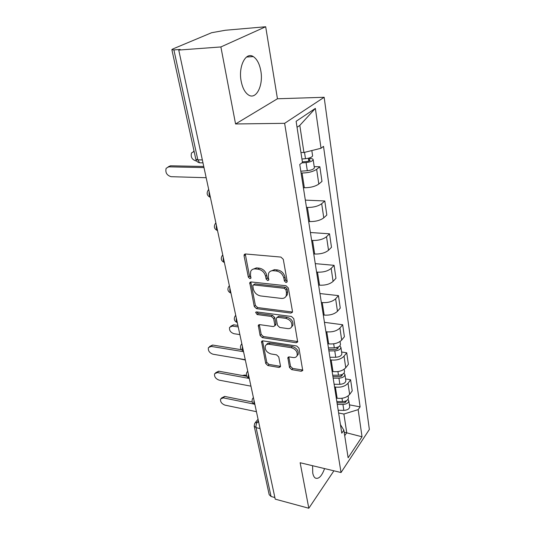 <?xml version="1.0" encoding="UTF-8"?>
<svg xmlns="http://www.w3.org/2000/svg" width="535" height="535" viewBox="0 0 535 535"><rect width="100%" height="100%" fill="white"/><g stroke="black" fill="none" stroke-linecap="round" stroke-linejoin="round"><path stroke-width="0.8" d="M286.018 282.52L287.101 281.932L287.161 281.249L283.296 259.348L280.902 257.074L245.558 253.978L244.161 254.74L244.06 255.85L248.354 277.163L249.952 278.688L250.935 278.167L250.454 274.709L250.728 271.352C251.584 269.587 253.102 268.777 255.282 268.918L258.171 269.205C261.989 269.968 264.464 272.322 265.587 276.274L266.116 279.036L267.734 280.581L268.771 280.026L268.309 276.555L268.59 273.285C269.473 271.419 271.064 270.556 273.372 270.703L276.334 270.991C280.26 271.773 282.774 274.161 283.871 278.16L284.366 280.955L286.018 282.52M312.587 465.717L312.741 473.007C313.222 475.535 314.072 477.213 315.296 478.043C318.673 479.38 321.769 476.224 324.578 468.586M260.812 70.834C259.502 63.792 256.987 59.044 253.276 56.59C245.766 51.447 238.149 66.547 241.171 81.246C242.562 88.128 245.037 92.729 248.594 95.036C256.278 100.099 263.574 85.219 260.812 70.834M289.488 367.518L291.689 369.625L301.205 371.257L302.736 370.534L298.971 348.165L296.718 346.011L262.946 340.849L261.541 341.524L265.728 363.486L267.888 365.552L278.996 367.451L280.44 366.783L280.494 365.993L278.762 356.952L276.562 354.845L270.998 353.943C266.677 352.471 264.785 349.843 265.307 346.078C265.962 344.647 267.226 344.045 269.092 344.266L291.294 347.703C295.668 349.134 297.614 351.756 297.139 355.554C296.457 357.119 295.099 357.775 293.08 357.52L289.348 356.919L287.857 357.627L289.488 367.518L290.512 366.335L292.712 368.441L302.817 370.059M235.567 123.966L277.451 98.768L265.681 26.75L220.881 46.946L235.567 123.966L284.633 123.324L341.036 472.519L300.142 462.742L308.815 508.25L275.224 499.142L178.743 50.063L180.208 49.441L173.902 49.909L197.83 159.865L199.615 162.8L201.287 162.827M220.881 46.946L178.743 50.063M290.866 313.089L292.411 312.279L292.478 311.39L288.352 287.977L286.004 285.743L251.162 281.952L249.751 282.694L254.265 306.515L256.506 308.655L290.866 313.089L292.498 311.952M293.768 318.679L297.674 341.979L296.136 342.741L262.304 337.652L260.11 335.552L258.298 325.34L259.702 324.645L273.311 326.564L274.769 325.828L274.836 324.946L273.632 318.606L271.372 316.446L257.141 314.547L255.63 312.4L256.613 311.905L291.468 316.486L293.768 318.679M265.681 26.75L225.382 30.254L211.619 32.722L172.812 48.979L171.855 49.621L173.902 49.909M277.451 98.768L324.156 97.283L369.357 429.478L341.036 472.519M308.815 508.25L333.907 470.813M274.883 497.53L271.071 496.5L269.192 494.688L254.239 426.321M303.392 187.718L304.341 187.752C310.474 187.705 315.296 186.468 318.813 184.047L316.653 169.314C313.095 171.675 308.227 172.905 302.048 173.012L301.085 172.986M316.653 169.314L319.85 166.753L314.199 166.646M318.813 184.047L321.97 181.405L319.85 166.753M305.331 200.123L324.792 200.979L321.695 203.715C318.238 206.216 313.477 207.46 307.411 207.44L306.468 207.393M308.675 221.517L309.611 221.57C315.637 221.644 320.351 220.4 323.769 217.839L326.825 215.03L324.792 200.979M310.394 232.511L329.533 233.808L326.531 236.704C323.173 239.339 318.512 240.589 312.554 240.449L311.624 240.382M313.744 253.938L314.667 254.011C320.585 254.199 325.2 252.948 328.517 250.253L331.486 247.297L329.533 233.808M315.262 263.635L334.087 265.333L331.172 268.369C327.908 271.125 323.347 272.382 317.489 272.134L316.58 272.048M318.613 285.061L319.522 285.162C325.334 285.449 329.854 284.192 333.084 281.383L335.96 278.294L334.087 265.333M319.943 293.548L338.461 295.621L335.632 298.784C332.456 301.653 327.988 302.917 322.237 302.569L321.334 302.462M323.294 314.975L324.183 315.088C329.901 315.469 334.328 314.205 337.465 311.296L340.26 308.08L338.461 295.621M324.444 322.331L342.667 324.745L339.919 328.029C336.829 330.998 332.449 332.262 326.791 331.82L325.909 331.7M327.788 343.731L328.671 343.865C334.288 344.333 338.628 343.069 341.684 340.066L344.4 336.736L342.667 324.745M341.604 351.997L346.713 352.779L344.045 356.17C341.029 359.226 336.742 360.49 331.178 359.968L330.309 359.828M332.121 371.41L332.984 371.558C338.508 372.113 342.761 370.842 345.744 367.752L348.385 364.322L346.713 352.779M345.583 378.914L350.612 379.77L348.017 383.261C345.082 386.397 340.875 387.661 335.398 387.066L334.542 386.912M336.288 398.067L337.137 398.227C342.574 398.856 346.747 397.585 349.649 394.422L352.224 390.898L350.612 379.77M300.938 152.488L303.94 152.515L299.801 125.404L297.039 127.29M344.707 435.677L346.747 432.721L343.891 414.036L358.169 409.643L362.028 436.774L348.124 457.786L343.858 430.18L341.778 433.163L299.76 164.499L302.469 162.426L296.116 121.305L315.362 108.404L321.027 148.262L303.94 152.515M358.169 409.643L360.102 406.874L323.514 146.363L321.027 148.262M284.633 123.324L324.156 97.283M344.165 432.186L362.028 436.774M343.891 414.036L338.622 413M349.415 404.848L360.102 406.874M343.858 430.18L340.447 424.65M315.362 108.404L299.801 125.404M287.121 281.443L285.476 279.879L284.981 277.09C283.891 273.097 281.383 270.71 277.464 269.934L276.334 270.991M270.222 271.359L274.502 269.647L277.464 269.934M252.373 269.493L256.439 267.888L259.321 268.169C263.14 268.924 265.607 271.278 266.724 275.224L267.246 277.979L268.851 279.517M245.257 253.978L249.511 276.127L251.022 277.632M250.808 281.952L255.382 305.438L257.616 307.572L291.936 311.965M285.957 289.883L284.326 288.325L253.784 284.934L252.794 285.456L253.302 289C254.419 292.819 256.84 295.133 260.572 295.935L281.336 298.403C283.71 298.604 285.342 297.734 286.225 295.808L286.479 292.785L285.957 289.883L287.061 288.793L285.423 287.235L284.326 288.325M253.309 284.981L254.927 283.884L285.423 287.235M285.817 296.584L287.322 294.711L287.576 291.689L286.479 292.785M287.061 288.793L287.576 291.689M259.301 324.638L261.194 334.428L263.387 336.528L297.761 341.577M274.863 325.447L275.853 324.712L275.92 323.822L274.716 317.489L272.469 315.336L258.251 313.457L257.141 314.547M256.68 311.912L258.251 313.457M287.73 328.59C289.736 328.804 291.1 328.115 291.809 326.524C292.357 322.518 290.378 319.803 285.871 318.378L277.846 317.308L276.361 318.064L276.294 318.96L277.491 325.313L279.745 327.467L287.73 328.59M291.628 326.925L292.872 325.387C293.414 321.381 291.441 318.673 286.947 317.255L285.871 318.378M276.996 317.409L278.929 316.192L286.947 317.255M288.806 356.905L290.512 366.335M297.025 355.829L298.169 354.377C298.644 350.579 296.704 347.964 292.337 346.54L291.294 347.703M266.497 344.674C267.212 343.43 268.436 342.915 270.162 343.129L292.337 346.54M262.531 340.835L266.784 362.335L268.938 364.395L280.032 366.281L278.996 367.451M302.389 161.871L306.709 161.517C308.695 161.269 309.832 160.814 310.119 160.146L308.581 159.564L309.966 158.5C312.039 158.567 313.109 158.969 313.176 159.718L314.339 167.595M301.834 162.914L306.073 162.573C310.206 162.058 312.574 161.109 313.176 159.718M300.81 171.207L307.311 170.705C311.43 170.204 313.784 169.241 314.373 167.823M308.381 158.233L308.809 161.088M194.125 151.458L191.537 152.91C190.5 157.049 192.058 159.744 196.211 160.988L196.626 160.995M301.941 158.995L305.485 158.701C309.625 158.186 311.999 157.237 312.607 155.866L312.574 155.645M193.416 151.532L194.024 150.984M309.865 157.805L309.966 158.5M168.097 166.887L170.464 165.796L203.755 166.479M203.995 167.589L168.746 166.833L166.138 168.298C165.161 172.544 166.806 175.34 171.073 176.684L206.169 177.714M328.677 349.429L335.251 349.382C337.017 349.241 338 348.693 338.207 347.737L337.879 347.128M328.911 350.906L334.77 350.866C338.454 350.579 340.507 349.435 340.929 347.442L339.819 345.884M329.908 357.28L335.739 357.26C339.411 356.972 341.457 355.829 341.872 353.816L341.825 353.481M238.229 326.932L232.317 326.076L229.595 327.326C229.074 330.362 230.538 332.496 233.989 333.713L239.874 334.602M328.436 347.877L334.308 347.83C338 347.536 340.059 346.399 340.481 344.413L340.434 344.085M230.732 326.236L233.635 324.805L237.901 325.414M209.546 346.546L212.576 345.035L241.419 349.716M243.552 351.702L211.151 346.406L208.409 347.63C207.941 350.719 209.466 352.913 213.004 354.223L245.264 359.694M332.93 376.593L339.384 376.613C341.123 376.486 342.086 375.931 342.28 374.941L342.112 374.487M333.171 378.131L338.929 378.158C342.547 377.891 344.56 376.727 344.955 374.667L343.998 373.136M334.128 384.27L339.865 384.311C343.47 384.05 345.47 382.886 345.864 380.806L345.811 380.459M237.901 358.443L245.338 360.042M332.716 375.216L338.481 375.229C342.112 374.968 344.125 373.805 344.52 371.751L344.473 371.404M215.592 372.755L218.721 371.19L246.809 376.306M249.297 378.459L217.337 372.594L214.588 373.764C214.174 376.707 215.685 378.834 219.123 380.138L250.955 386.163M337.023 402.768L343.37 402.855C345.082 402.741 346.025 402.173 346.198 401.15L346.132 400.862M337.271 404.36L342.935 404.447C346.493 404.206 348.459 403.022 348.833 400.896L347.997 399.391M338.2 410.278L343.838 410.372C347.382 410.144 349.335 408.961 349.709 406.814L349.656 406.46M336.836 401.551L342.5 401.624C346.071 401.384 348.038 400.207 348.419 398.087L348.365 397.732M242.395 375.496L244.575 375.062L246.448 375.403M221.443 398.04L224.653 396.422L252.212 401.966M253.831 404.045L223.309 397.866L220.56 398.983C220.193 401.785 221.677 403.845 225.028 405.149L256.439 411.683M258.412 420.891L257.402 422.088C256.232 423.727 255.797 425.586 256.098 427.672L271.071 496.5M258.733 422.376L257.402 422.088L254.787 423.138L254.178 426.027L256.098 427.672L260.057 428.548M345.744 367.752L344.045 356.17M341.684 340.066L339.919 328.029M337.465 311.296L335.632 298.784M333.084 281.383L331.172 268.369M328.517 250.253L326.531 236.704M323.769 217.839L321.695 203.715M349.649 394.422L348.017 383.261M337.137 398.227L335.398 387.066M332.984 371.558L331.178 359.968M328.671 343.865L326.791 331.82M324.183 315.088L322.237 302.569M319.522 285.162L317.489 272.134M314.667 254.011L312.554 240.449M309.611 221.57L307.411 207.44M304.341 187.752L302.048 173.012M209.178 191.711C208.844 194.011 209.232 195.803 210.335 197.094M210.395 197.388C207.025 195.77 206.296 193.356 208.209 190.132L208.69 189.457M216.374 225.222C216.053 227.482 216.428 229.201 217.484 230.391M223.282 257.382C222.968 259.595 223.329 261.247 224.352 262.337M229.916 288.258C229.615 290.431 229.956 292.016 230.939 293.019M236.296 317.937C235.995 320.07 236.323 321.595 237.279 322.518M242.429 346.486C242.134 348.579 242.449 350.05 243.378 350.893M248.334 373.958C248.046 376.018 248.347 377.436 249.243 378.205M254.018 400.427C253.737 402.454 254.031 403.818 254.894 404.52C252.125 403.25 251.397 401.223 252.707 398.435L253.409 397.579M217.531 230.612C214.267 229.067 213.539 226.726 215.337 223.59L215.866 222.854M224.386 262.504C221.222 261.026 220.487 258.753 222.179 255.683L222.754 254.907M230.966 293.14C227.89 291.715 227.154 289.502 228.759 286.506L229.368 285.697M237.299 322.598C234.303 321.221 233.568 319.061 235.092 316.125L235.728 315.296M243.385 350.94C240.469 349.602 239.74 347.489 241.185 344.607L241.847 343.764M249.25 378.232C246.408 376.928 245.672 374.861 247.05 372.026L247.732 371.176M202.35 159.932L197.83 159.865L195.797 159.102L171.875 49.722M284.981 277.09L283.871 278.16M274.502 269.647L273.372 270.703M267.246 277.979L266.116 279.036M266.724 275.224L265.587 276.274M259.321 268.169L258.171 269.205M256.439 267.888L255.282 268.918M249.511 276.127L248.354 277.163M245.244 254.841L244.06 255.85M285.476 279.879L284.366 280.955M257.616 307.572L256.506 308.655M255.382 305.438L254.265 306.515M250.821 282.667L249.671 283.71M254.927 283.884L253.784 284.934M297.179 341.584L296.136 342.741M263.387 336.528L262.304 337.652M261.194 334.428L260.11 335.552M259.335 325.14L258.231 326.243M275.92 323.822L274.836 324.946M274.716 317.489L273.632 318.606M272.469 315.336L271.372 316.446M278.929 316.192L277.846 317.308M288.84 357.253L287.803 358.423M270.162 343.129L269.092 344.266M268.938 364.395L267.888 365.552M266.784 362.335L265.728 363.486M262.565 341.256L261.481 342.387M302.215 370.053L301.205 371.257M292.712 368.441L291.689 369.625M306.073 162.573L307.311 170.705M304.515 152.368L305.485 158.701M168.746 166.833L170.464 165.796M336.883 347.469L337.11 348.981M334.77 350.866L335.739 357.26M333.693 343.824L334.308 347.83M233.635 324.805L232.317 326.076M211.151 346.406L212.576 345.035M341.009 374.881L341.21 376.219M338.929 378.158L339.865 384.311M337.919 371.571L338.481 375.229M217.337 372.594L218.721 371.19M344.988 401.29L345.162 402.46M342.935 404.447L343.838 410.372M341.992 398.287L342.5 401.624M244.575 375.062L243.906 375.777M223.309 397.866L224.653 396.422M253.276 56.59L246.515 57.031M202.979 162.861L199.615 162.8C197.616 162.379 196.352 161.195 195.83 159.256M255.496 422.302L258.064 419.259M245.003 254.025L244.161 254.74M250.494 282.019L249.751 282.694M287.322 294.711L286.225 295.808M258.9 324.738L258.298 325.34M275.853 324.712L274.769 325.828M256.078 311.959L255.63 312.4M292.872 325.387L291.809 326.524M288.372 357.046L287.857 357.627M298.169 354.377L297.139 355.554M262.096 340.942L261.541 341.524M311.825 150.549L312.607 155.866M340.929 347.442L341.872 353.816M340.053 341.517L340.481 344.413M344.955 374.667L345.864 380.806M344.152 369.244L344.52 371.751M348.833 400.896L349.709 406.814M348.098 395.947L348.419 398.087"/></g></svg>
